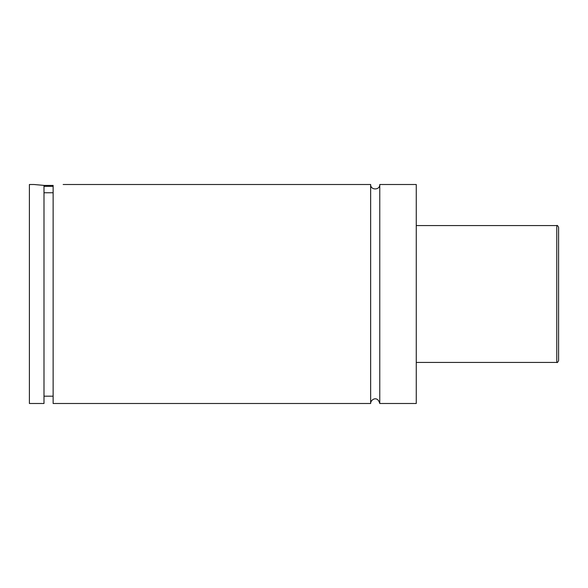 <?xml version="1.0" encoding="UTF-8"?>
<svg xmlns="http://www.w3.org/2000/svg" width="588" height="588" viewBox="0 0 588 588"><rect width="100%" height="100%" fill="white"/><g stroke="black" fill="none" stroke-linecap="round" stroke-linejoin="round"><path stroke-width="0.88" d="M370.646 184.507L370.646 403.493C370.433 399.634 377.452 395.195 379.767 403.493L379.767 184.507C380.046 190.394 370.359 190.394 370.646 184.507L63.159 184.507M53.126 186.337L43.997 186.337M43.997 185.426L53.126 185.426M43.997 192.754L53.126 192.754M33.964 184.507L43.997 185.389L43.997 403.493L29.4 403.493L29.4 184.507L33.964 184.507M53.126 185.389C66.246 184.331 66.246 184.331 53.126 185.389L53.126 403.493L370.646 403.493M558.6 294L558.6 360.606C557.777 362.34 557.167 362.943 556.777 362.428L556.777 225.571C557.167 225.057 557.777 225.66 558.6 227.394L558.6 294M379.767 403.493L416.26 403.493L416.26 184.507L379.767 184.507M556.777 225.571L416.26 225.571M556.777 362.428L416.26 362.428M53.126 396.187L43.997 396.187"/></g></svg>
